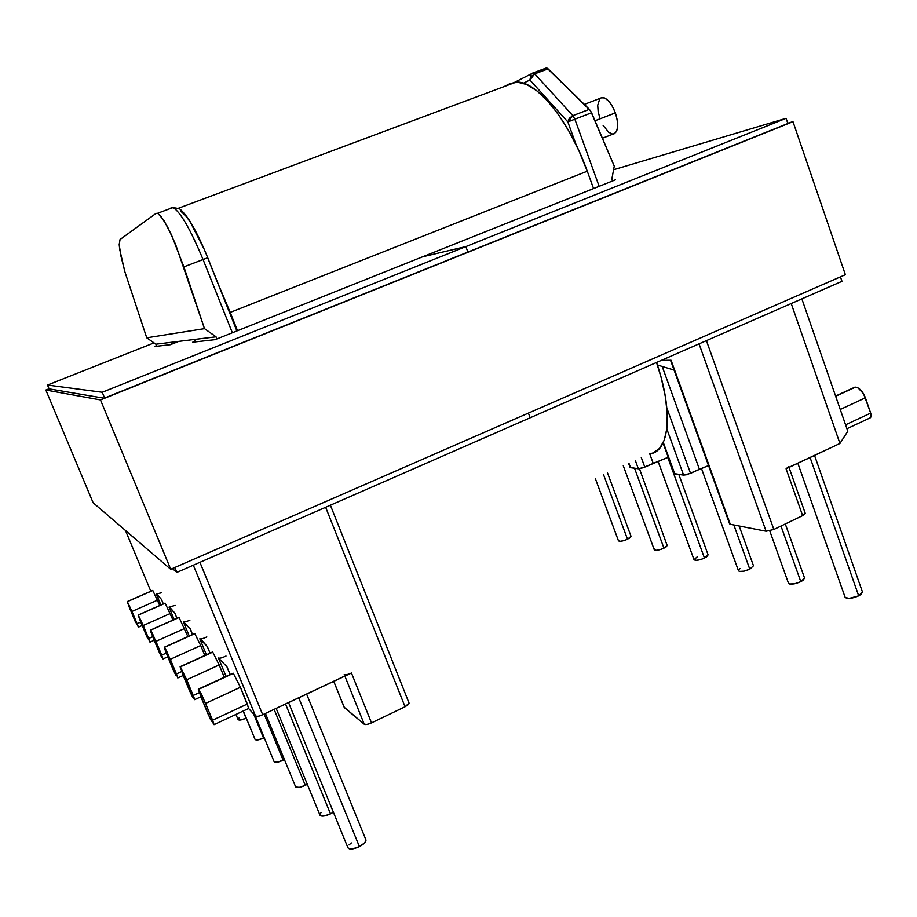 <?xml version="1.0" encoding="UTF-8"?>
<svg xmlns="http://www.w3.org/2000/svg" width="917" height="917" viewBox="0 0 917 917"><rect width="100%" height="100%" fill="white"/><g stroke="black" fill="none" stroke-linecap="round" stroke-linejoin="round"><path stroke-width="1.38" d="M602.412 138.238L613.209 134.031C618.31 132.151 619.032 125.102 615.376 112.883L594.984 120.769L615.376 112.883C611.467 103.071 607.088 97.947 602.24 97.523L600.337 98.257M631.045 536.376L629.475 538.176L625.119 540.216L620.557 541.294L618.482 540.824C619.743 541.752 622.746 541.225 627.515 539.242L603.569 474.708L627.515 539.242L631.034 536.33L607.524 472.908M663.954 548.171L634.541 468.232L663.954 548.171L667.53 545.088L665.994 547.036L661.444 549.191L656.572 550.303L654.268 549.753C655.655 550.808 658.876 550.28 663.954 548.171M704.474 558.086L667.771 457.411L704.474 558.086L708.107 554.842L706.594 556.883L701.826 559.164L696.611 560.321L694.031 559.679C695.567 560.872 699.041 560.344 704.474 558.086M810.089 457.503L858.69 595.844L862.461 591.992L861.086 594.354L858.69 595.844L810.089 457.503M769.764 530.897L788.46 583.201C790.385 584.805 794.512 584.289 800.805 581.665L780.986 526.026L800.805 581.665L804.553 578.042L785.296 523.951M733.841 524.96L749.785 569.182L753.476 565.755L749.785 569.182L733.841 524.96M846.93 428.72L869.729 418.06C871.196 417.556 871.517 415.894 870.68 413.097L865.419 397.806L840.247 409.463L865.419 397.806C862.817 391.399 859.504 387.834 855.469 387.134L835.662 396.247L854.804 387.18L853.44 387.811L855.469 387.134L858.152 387.983L863.55 393.76L870.68 413.097L845.566 424.812L870.68 413.097L871.024 416.696L870.382 417.751M246.043 718.206L243.097 711.088L246.26 718.103L241.022 719.937L238.099 719.604C239.062 720.556 241.71 720.074 246.043 718.206M263.546 738.025L253.619 713.976L263.546 738.025L264.222 737.692L258.227 739.847L255.075 739.423C256.13 740.5 258.949 740.019 263.546 738.025M255.109 715.615L274.114 761.66C275.26 762.852 278.275 762.382 283.158 760.239L264.142 714.056L283.158 760.239L284.419 759.597L277.519 762.165L274.229 761.855M179.079 617.508L187.893 636.604L179.079 617.508L150.606 630.197L179.079 617.508M153.219 637.968L150.503 630.094L155.936 641.361L184.535 628.535L155.936 641.361L161.701 655.128L152.715 634.151L150.606 630.197L150.824 631.813L158.916 651.574L153.219 637.968M165.186 603.203L172.981 620.075L165.186 603.203L138.295 615.101L165.186 603.203M140.851 622.517L138.215 615.009L143.247 625.52L170.253 613.519L143.247 625.52L138.135 615.215L146.972 637.063L149.815 641.373L143.247 625.52L149.975 642.152L140.851 622.517M152.807 590.479L159.753 605.484L152.807 590.479L127.348 601.655L152.807 590.479M129.824 608.75L127.28 601.575L131.979 611.433L157.541 600.165L131.979 611.433L127.211 601.793L134.925 620.901L138.203 626.449L131.979 611.433L138.375 627.205L129.824 608.75M288.557 702.571L347.956 847.835C349.572 849.715 353.389 849.302 359.407 846.609L298.736 697.803L359.407 846.609C364.095 844.064 366.273 841.806 365.917 839.834L306.622 694.089M285.531 704.004L330.498 813.86L333.387 812.187L330.498 813.86L285.531 704.004M274.114 709.368L305.304 785.319L307.287 784.253L305.304 785.319L274.114 709.368M194.805 633.681L164.533 647.299L194.805 633.681L200.708 645.534L194.805 633.681M167.215 655.449L164.407 647.173L170.298 659.3L200.708 645.534L204.835 655.483L200.708 645.534L170.298 659.3L176.431 673.949L166.848 651.586L164.533 647.299L164.693 648.927L173.267 669.914L167.215 655.449M212.733 652.125L180.431 666.808L212.733 652.125L219.163 664.928L212.733 652.125M183.159 675.37L180.271 666.648L186.69 679.784L219.163 664.928L224.264 677.25L219.163 664.928L186.69 679.784L180.099 666.808L190.518 692.897L192.673 697.161L194.53 698.834L186.69 679.784L194.633 699.66L189.613 690.81L183.159 675.37M233.354 673.353L198.725 689.286L233.354 673.353L240.414 687.269L233.354 673.353M214.154 724.613L248.622 708.497L255.602 716.143L248.61 708.509L247.326 704.015L212.606 720.212L214.051 724.671L208.423 714.859L201.511 698.284L210.371 719.192L214.154 724.625L205.603 703.396L240.414 687.269L247.326 704.015L212.606 720.212L201.58 694.433L198.324 689.217L201.511 698.284L198.542 689.08L205.603 703.396L240.414 687.269L248.759 708.44M514.666 82.301L533.109 72.936L531.161 74.036L529.9 80.02L531.161 74.036L532.754 73.028L546.406 67.973L548.102 68.867L534.703 73.864L533.109 72.936L534.703 73.864L529.9 80.02L523.355 83.241L529.9 80.02L567.841 121.915L529.9 80.02L531.321 76.409L534.703 73.864L572.85 115.657L569.365 118.27L567.841 121.915L572.85 115.657L574.856 119.187L567.841 121.915L576.208 145.012L567.841 121.915L591.591 112.757L589.367 109.318L572.85 115.657L534.703 73.864L548.102 68.867L589.367 109.318L572.85 115.657L574.856 119.187L599.145 186.323L574.856 119.187L591.591 112.757L614.264 166.149L590.571 110.819L546.979 68.076L532.926 72.959M409.051 703.087L408.466 704.508L405.05 706.755L371.511 722.883L351.463 673.021L262.698 714.733L199.917 562.304L262.698 714.733C259.064 716.315 256.703 716.796 255.602 716.143L193.327 565.193L255.602 716.143L258.181 716.292L262.698 714.733L349.171 673.949M176.075 675.783L173.267 669.914L176.075 675.783M125.457 530.45L150.824 591.236M161.232 592.829L156.326 594.09L160.876 604.991L156.326 594.09L161.415 599.328L163.318 603.902L161.415 599.328L156.887 594.193M175.113 605.403L169.003 607.134L174.173 619.548L169.003 607.134L174.838 613.141L176.981 618.287L174.838 613.141L169.737 607.237M184.179 622.07L183.389 621.944L189.234 635.997L183.389 621.944L190.083 628.833L192.467 634.553L190.22 628.26M206.806 636.937C203.23 638.61 200.903 639.241 199.803 638.828L206.417 654.761L199.803 638.828L207.334 646.577L210.05 653.11L207.334 646.577L200.674 638.989M226.006 656.045C222.201 657.856 219.679 658.509 218.464 658.028L226.075 676.414L218.464 658.028L226.935 666.739L230.156 674.534L226.935 666.739L218.464 658.028L219.415 658.223M180.798 211.174L186.736 216.951L190.53 222.579L203.436 247.773M207.643 257.78L236.884 330.945M344.242 674.522C345.526 675.061 347.933 674.568 351.463 673.021L371.511 722.883L367.052 724.407L364.267 724.247L344.288 707.546M171.25 207.735L169.92 208.663L173.107 207.586C180.489 212.01 190.461 229.319 203.047 259.511L232.356 332.756L203.047 259.511C190.323 228.998 180.294 211.678 172.958 207.54L171.25 207.735M157.552 213.283L155.982 213.42L120.047 239.52L119.199 244.61L120.918 255.946L124.85 271.707L146.743 337.811L155.879 344.196L194.507 339.45L195.481 341.881L194.507 339.45L216.034 336.814L155.879 344.196L146.743 337.811L204.491 328.641L216.034 336.814L216.882 338.935L216.034 336.814L204.491 328.641L146.743 337.811L124.85 271.707L119.749 249.584L119.199 244.61L120.047 239.52L155.982 213.42L157.896 213.42L163.707 220.08L171.445 234.832L183.881 266.87L207.723 257.746L183.881 266.87L204.491 328.641L175.651 244.587L167.41 226.556L160.498 215.655L157.552 213.283L172.958 207.54L178.895 208.606C181.199 209.007 188.891 218.957 191.114 223.198C196.777 232.78 202.313 244.3 207.723 257.746L236.976 330.911M344.265 707.305L364.267 724.247L344.884 676.116L364.267 724.247C365.574 724.9 367.992 724.441 371.511 722.883L405.05 706.755L325.65 507.284L405.05 706.755L409.074 703.121L330.395 505.21M344.46 707.786L333.777 681.331L344.46 707.786M189.911 620.133C186.552 621.68 184.386 622.288 183.389 621.944L190.037 628.753L192.444 634.553M172.419 207.437L173.932 207.414M181.635 671.576L176.431 673.949L177.783 677.961L176.431 673.949L181.635 671.576M199.31 692.644L193.235 695.441L199.31 692.644M265.426 713.449L295.572 786.706C296.856 788.081 300.088 787.623 305.304 785.319L299.286 787.359L295.721 786.946L295.606 785.835M276.166 708.405L319.976 815.179C321.397 816.783 324.905 816.336 330.498 813.86L324.045 816.015L320.148 815.477M319.976 814.25L321.076 812.577M365.894 839.777L364.886 842.677L359.407 846.609L352.472 848.901L349.778 848.947L347.933 847.778M349.045 844.935L351.349 842.918M161.53 657.042L158.916 651.574L161.53 657.042M155.879 344.196L156.715 346.248L155.879 344.196M171.181 342.316L171.915 344.104L171.181 342.316M166.241 653.076L161.701 655.128L163.02 658.945L161.701 655.128L166.241 653.076M152.703 636.719L148.703 638.507L152.703 636.719M140.691 622.139L137.137 623.72L140.691 622.139M238.191 718.962L239.222 717.793M787.68 467.899L839.938 443.473L847.801 431.231L839.938 443.473L791.222 303.527L839.938 443.473L786.075 468.793L802.639 515.618L773.845 529.464L766.096 531.23L699.052 343.864L766.096 531.23L730.276 524.272L766.096 531.23L773.845 529.464L802.639 515.618L786.075 468.793L788.723 466.593M674.19 473.585L683.601 475.109L686.627 474.731L708.554 465.572L699.407 469.252L662.2 366.479L674.075 370.067L662.2 366.479L699.407 469.252L690.547 473.355L666.865 408.099L690.547 473.355L683.601 475.109L666.819 428.961L683.601 475.109L674.752 473.86L663.3 442.464L674.19 473.573L663.048 443.014M630.094 467.429L638.37 468.77L641.132 468.404L668.229 457.228L644.8 467.097L641.292 457.549L644.8 467.097L638.37 468.77L635.263 460.3L638.37 468.77L630.564 467.67L628.902 463.188L630.094 467.429L628.581 463.326M801.859 298.862L847.801 431.231L801.859 298.862M661.283 360.392L671.072 360.243L730.276 524.272L671.072 360.243L661.283 360.392M805.241 513.291L802.639 515.618L805.241 513.302L789.01 467.406M706.411 340.643L773.845 529.464L706.411 340.643M614.264 166.149L611.868 178.953L612.59 180.958L611.868 178.953L614.264 166.149M657.34 364.897L662.2 366.479L657.34 364.897M649.717 453.766L653.191 463.268L649.717 453.766M701.459 468.427L738.472 570.752C740.179 572.128 743.951 571.612 749.785 569.182L744.042 571.153L739.446 571.417L738.494 570.81L738.689 569.824L740.019 568.563M804.541 578.019L803.109 580.289L800.805 581.665L794.672 583.762L789.629 584.003L788.517 583.327L788.631 582.238M797.847 463.257L845.119 597.299C847.308 599.168 851.836 598.686 858.69 595.844L848.947 598.457L845.096 597.265M658.074 461.308L694.031 559.679L697.688 556.424M666.819 544.618L639.47 468.736M623.273 465.744L654.268 549.753L654.578 548.859M601.151 97.787L604.567 97.959L608.487 100.893L612.281 106.131L615.376 112.883L617.279 120.081L617.691 126.592L616.568 131.418L614.092 133.836M612.464 134.02L608.739 132.323L603.077 125.331M600.062 118.729L598.171 111.679L597.712 105.237L599.798 98.738M515.939 82.186C535.906 79.951 569.17 120.127 587.27 171.192L593.563 188.558L587.27 171.192L230.201 312.41L219.197 286.436L230.201 312.41L587.27 171.192L578.925 150.778L569.262 131.739L558.717 114.957L547.793 101.157L536.961 90.898L526.713 84.524L517.463 82.186L509.531 83.848L503.846 86.714L509.531 83.848L515.939 82.186L178.288 208.297M230.201 312.41L237.514 330.705L230.201 312.41M649.58 453.789C669.284 452.608 673.777 412.042 656.526 362.467L661.191 377.735L665.364 396.717L667.267 413.911L666.865 428.606L664.217 440.24L659.529 448.424L653.053 452.952L649.568 453.789M102.234 392.258L47.501 385.037L49.186 389.06L47.501 385.037L154.022 342.901L47.501 385.037L102.234 392.258L104.618 398.012L102.234 392.258L465.836 246.604L467.888 252.072L465.836 246.604L102.234 392.258M172.362 568.563L176.878 572.391L174.838 567.474L176.878 572.391L530.164 417.774L528.41 413.097L530.164 417.774L841.978 281.313L840.442 276.854L841.978 281.313L530.164 417.774L528.41 413.097L530.164 417.774L176.878 572.391L172.362 568.563M156.498 345.709L154.514 346.5L170.402 344.7L178.758 341.388L170.402 344.7L154.514 346.5L156.498 345.709M195.206 341.193L192.719 342.19L215.048 339.668L422.622 256.794L465.836 246.604L422.622 256.794L215.048 339.668L192.719 342.19L195.206 341.193M613.588 169.737L786.098 118.316L787.875 123.508L786.098 118.316L465.836 246.604L467.888 252.072L465.836 246.604L422.691 256.783L615.513 179.789L422.691 256.783L465.836 246.604L786.098 118.316L613.588 169.737M93.11 502.711L170.722 569.274L100.469 399.915L45.85 390.034L93.11 502.711L45.85 390.034L49.059 388.762L45.85 390.034L100.469 399.915L170.722 569.274L845.371 274.699L792.987 121.674L100.469 399.915L792.987 121.674L845.371 274.699L170.722 569.274L93.11 502.711M787.772 123.199L792.987 121.674L787.772 123.199M49.094 388.854L104.114 398.207L787.875 123.508L104.114 398.207L49.094 388.854M584.335 104.378L602.24 97.523M595.293 478.468L618.482 540.824M814.537 455.417L862.461 591.992M739.159 525.991L753.476 565.755M235.944 714.423L238.099 719.639M243.314 710.984L255.086 739.457M178.964 617.405L150.503 630.094M165.083 603.122L138.215 615.009M152.726 590.399L127.28 601.575M194.656 633.555L164.407 647.173M212.549 651.976L180.271 666.648M233.136 673.17L198.542 689.08M344.299 707.569L333.719 681.354M230.133 674.545L226.889 666.693M210.027 653.122L207.299 646.531M183.217 675.485L177.852 677.927M200.892 696.771L194.713 699.625M163.318 603.913L161.392 599.305M176.97 618.299L174.815 613.118M167.777 656.801L163.077 658.922M154.182 640.272L150.021 642.129M142.112 625.543L138.41 627.182M835.582 396.029L854.804 387.18M729.6 523.859L670.602 360.45M678.832 474.433L708.107 554.842"/></g></svg>
